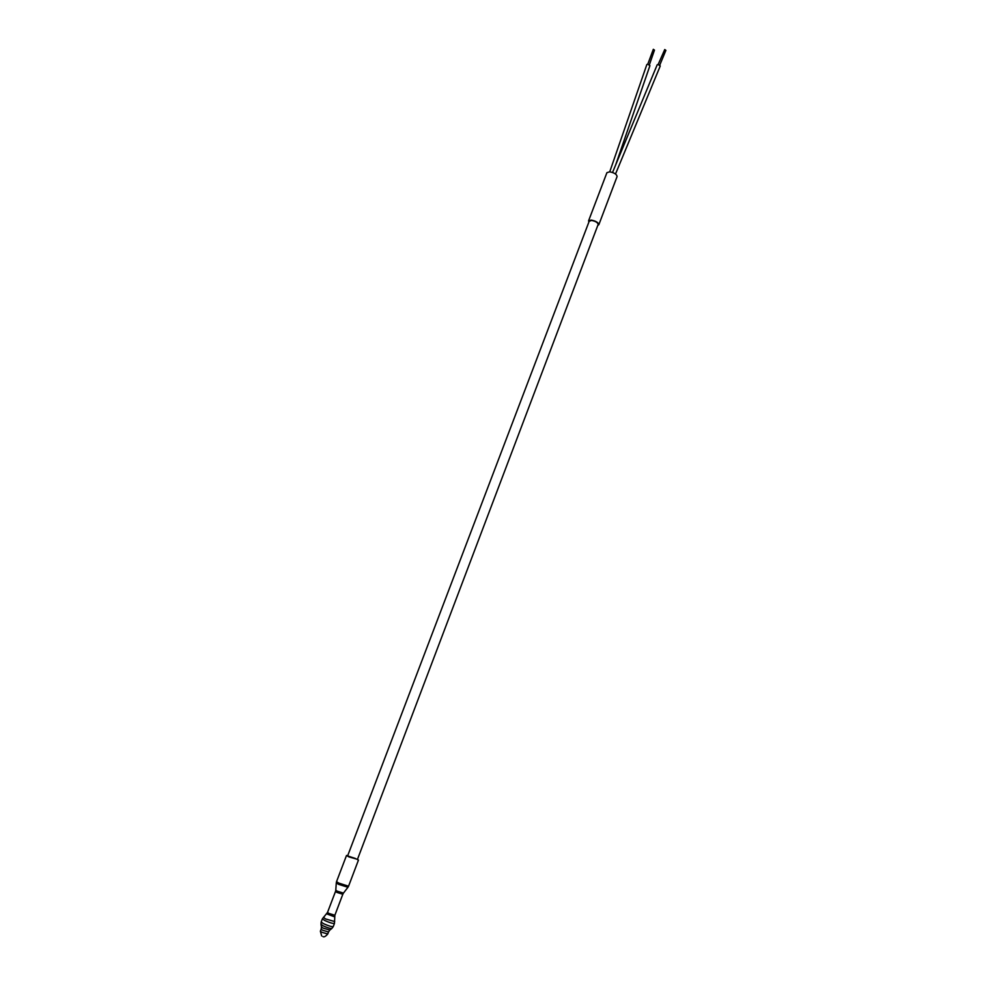 <?xml version="1.0" encoding="UTF-8"?>
<svg xmlns="http://www.w3.org/2000/svg" width="986" height="986" viewBox="0 0 986 986"><rect width="100%" height="100%" fill="white"/><g stroke="black" fill="none" stroke-linecap="round" stroke-linejoin="round"><path stroke-width="1.48" d="M589.184 221.283L591.612 220.42C595.655 221.271 597.849 222.614 598.182 224.475L598.071 224.66M597.787 225.412L598.835 224.722C598.453 222.602 595.938 221.049 591.304 220.075L588.58 220.827L588.901 222.035M598.835 224.722L617.088 176.556C616.768 174.288 614.29 172.71 609.668 171.81L606.908 172.686L588.58 220.827M612.54 172.464L657.194 64.793L658.069 64.447L660.25 65.988L615.523 174.004M609.742 171.81L646.853 64.534L647.716 64.164L649.922 65.668L615.584 165.118M658.18 64.447L664.749 49.534L665.883 50.348L659.782 65.064M647.802 64.164L653.324 49.3L654.47 50.089L649.404 64.756M357.487 859.324L348.834 856.871L346.505 855.491L347.725 855.614M355.453 858.498L347.614 855.91L589.332 220.876M335.499 891.467L327.512 912.444L328.905 913.418L334.87 915.242L342.82 894.253L336.892 892.392L335.499 891.467L335.782 890.272M336.288 882.975L335.782 890.198L337.237 891.171L343.448 893.106L347.861 887.375M346.505 855.491L336.546 881.632L338.851 883.111L348.563 886.204L358.473 860.038M336.546 881.632L336.3 882.852L338.518 884.319L347.947 887.277L348.563 886.204M334.562 916.844L326.686 913.849M323.445 917.288L325.454 918.903L334.698 921.565M327.512 912.444L322.373 918.853L324.64 920.456C329.681 922.711 332.96 923.697 334.451 923.438L334.87 915.242M322.373 918.853L321.177 922.021L323.433 923.635C328.474 925.891 331.752 926.877 333.256 926.606L334.451 923.438M321.177 922.021L320.992 924.239L323.001 925.78C327.882 927.949 330.852 928.812 331.912 928.381L333.256 926.606M321.042 924.56L321.411 926.852L322.964 928.06L329.854 930.069L331.666 928.59M321.14 929.194L320.376 931.215L321.744 932.226L327.746 934.013L328.511 931.992L322.521 930.192L321.14 929.194L321.436 927.087M357.376 859.619L598.231 224.253M342.82 894.253L343.399 893.18M328.511 931.992L329.694 930.217M322.927 936.589C323.987 937.329 325.59 936.466 327.746 934.013M320.376 931.215L321.67 935.948"/></g></svg>
